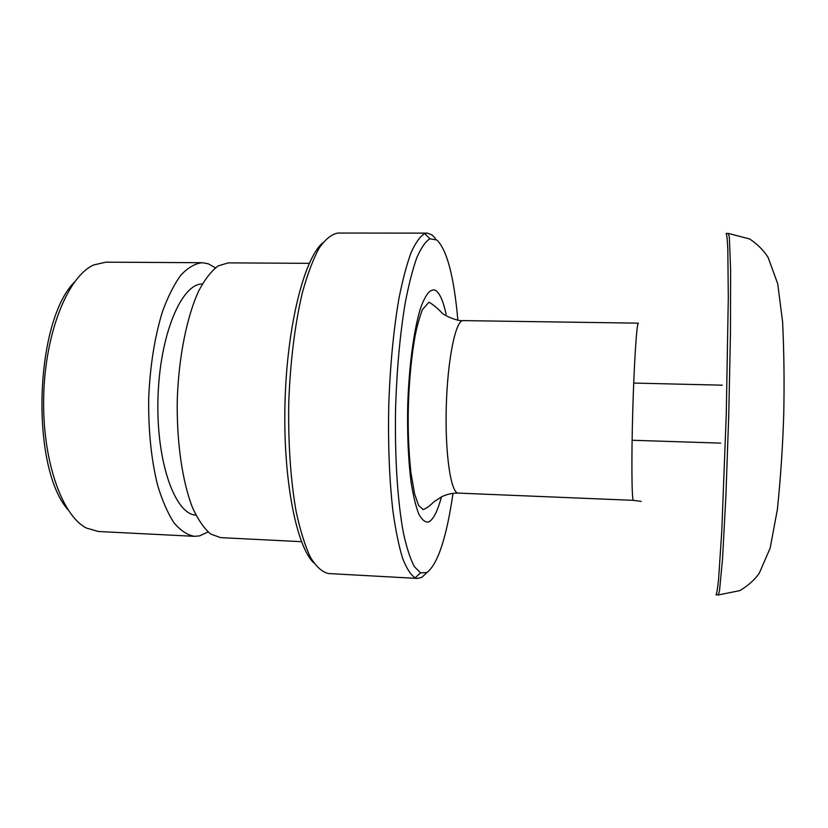 <?xml version="1.0" encoding="UTF-8"?>
<svg xmlns="http://www.w3.org/2000/svg" width="828" height="828" viewBox="0 0 828 828"><rect width="100%" height="100%" fill="white"/><g stroke="black" fill="none" stroke-linecap="round" stroke-linejoin="round"><path stroke-width="1.24" d="M328.488 573.545L328.478 573.545C322.268 572.148 316.265 566.766 310.479 557.399C304.963 545.693 300.16 530.282 296.072 511.166C290.618 480.209 288.009 442.028 288.775 402.046C290.245 362.084 294.985 324.11 302.158 293.505C307.302 274.648 312.963 259.537 319.132 248.152C325.425 239.116 331.717 234.086 337.99 233.041L338.01 233.041M435.487 238.536L432.05 234.924L427.238 233.123L424.723 233.589C420.148 236.27 415.594 242.625 411.061 252.664C406.62 264.825 402.532 280.34 398.817 299.198C393.517 330.32 390.164 365.531 388.756 404.84C387.97 444.17 389.346 479.515 392.896 510.886C395.556 529.92 398.765 545.642 402.522 558.031C406.496 568.308 410.688 574.901 415.097 577.83L417.581 578.441L421.897 577.292L426.699 572.79M309.268 263.335L228.29 262.869L218.209 265.881C211.44 270.922 204.971 279.191 198.834 290.669C187.004 316.13 178.817 356.216 177.296 398.93C176.436 441.666 182.367 482.155 192.748 508.226C198.244 520.036 204.237 528.647 210.716 534.06L220.61 537.631L301.485 541.688M452.999 493.395C446.592 537.444 437.929 563.816 427 572.51L420.52 572.914L414.352 566.611C410.377 559.117 406.786 548.126 403.557 533.656C397.512 502.058 394.48 454.8 395.67 405.037C397.026 367.021 400.214 332.939 405.244 302.769C408.773 284.47 412.654 269.4 416.867 257.539C421.183 247.738 425.509 241.497 429.867 238.806L436.842 239.954C446.996 249.901 454.003 276.614 457.853 320.105M322.744 242.832C304.29 258.377 287.119 325.197 285.029 401.942C282.834 478.687 296.248 546.366 313.802 562.916M208.045 531.98L199.631 535.861L194.476 536.327L98.387 531.504L86.422 528.057C61.634 515.575 41.855 459.043 43.718 395.194C45.426 331.355 68.331 276.014 93.781 264.929L105.922 262.155L202.125 262.714L208.107 263.739L215.435 267.817M74.323 282.193C34.434 322.516 30.388 467.251 67.968 509.737M194.476 536.327C187.438 535.095 180.639 530.624 174.087 522.913C167.815 513.329 162.34 500.826 157.651 485.394C151.276 459.768 148.284 430.684 148.688 398.133C150.106 365.603 154.712 336.737 162.516 311.504C168.053 296.362 174.222 284.18 181.011 274.968C187.997 267.63 195.035 263.552 202.125 262.714M202.363 283.952C181.384 283.652 159.628 335.071 157.972 398.392C156.088 461.714 174.936 514.26 195.905 515.13M716.023 594.846C716.779 593.769 717.648 588.439 718.621 578.844L721.809 530.448L726.27 414.279L728.298 298.039L727.822 249.538C727.388 239.913 726.818 234.531 726.125 233.424L728.329 233.424L729.365 237.388L730.617 269.938L730.462 332.763L728.775 414.352L725.897 495.9L722.554 558.631L719.48 591.057L718.228 594.959L716.023 594.846M458.35 493.105C450.918 493.571 444.915 454.003 446.282 406.455C447.565 358.897 455.773 319.722 463.173 320.612L638.367 323.158C636.773 322.32 634.093 362.716 632.737 411.661C631.35 460.606 631.774 501.095 633.41 500.34L458.35 493.105C452.626 493.033 447.192 494.181 442.028 496.552L433.841 501.83C430.074 505.742 426.503 508.33 423.149 509.582L418.575 505.39L414.549 493.716L410.895 472.488C408.473 449.573 407.676 426.265 408.483 402.563C409.415 377.889 411.578 355.905 414.994 336.623C416.463 328.426 418.906 319.463 422.311 309.713L428.945 302.189C433.023 304.507 437.287 308.006 441.748 312.694C445.95 316.824 459.509 321.616 463.173 320.612M446.137 314.247C443.208 300.854 439.616 292.853 435.352 290.245C430.281 288.372 425.24 294.675 420.22 309.175C413.845 330.3 409.063 365.914 407.749 404.261C407.128 433.696 408.245 459.716 411.102 482.31C413.234 495.744 415.791 506.281 418.751 513.95C421.876 519.787 425.116 522.478 428.49 522.023C433.23 519.849 437.536 511.456 441.438 496.841M728.329 233.424L749.682 238.961C757.744 244.457 763.892 250.625 768.125 257.456L777.709 283.745L782.595 321.813C784.054 351.962 784.426 383.064 783.723 415.097C782.698 446.965 780.587 478.398 777.388 509.396L770.175 548.064L759.255 573.245C754.691 579.786 748.212 585.582 739.839 590.633L718.228 594.959M641.183 501.426L633.41 500.34M328.478 573.545L417.581 578.441M337.99 233.041L427.238 233.123M429.867 238.806L424.723 233.589M420.52 572.914L415.097 577.83M722.285 385.175L633.699 383.074M720.67 443.115L632.106 440.258"/></g></svg>
